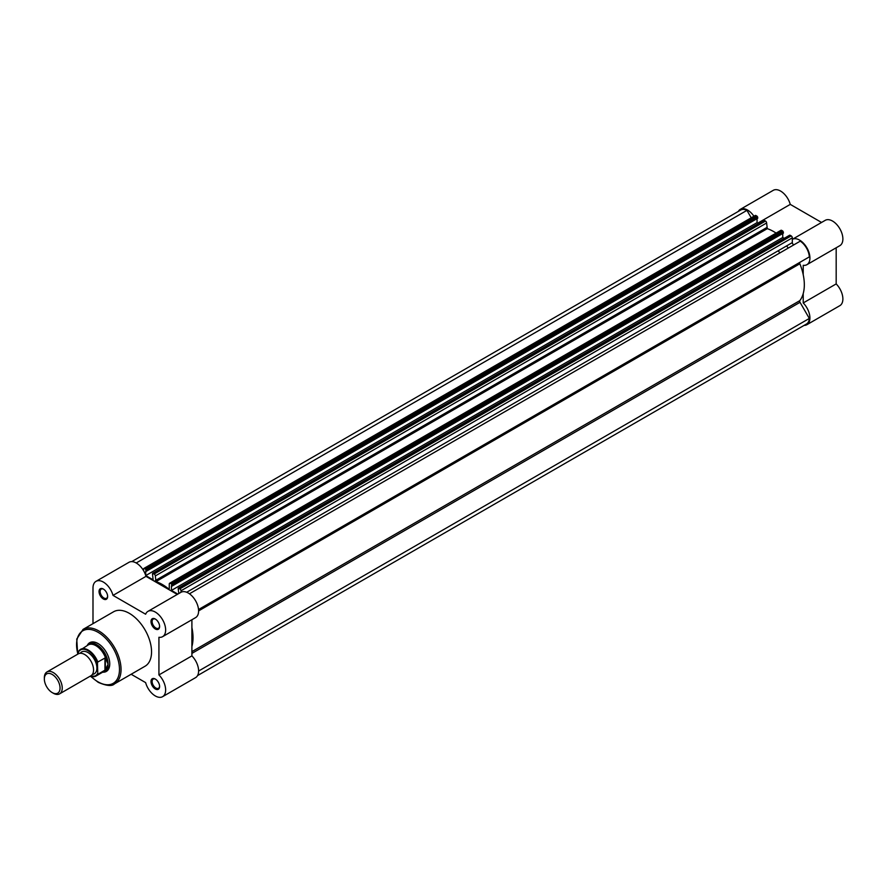 <?xml version="1.0" encoding="UTF-8"?>
<svg xmlns="http://www.w3.org/2000/svg" width="887" height="887" viewBox="0 0 887 887"><rect width="100%" height="100%" fill="white"/><g stroke="black" fill="none" stroke-linecap="round" stroke-linejoin="round"><path stroke-width="1.33" d="M786.558 245.932A39.516 22.807 60 0 1 788.277 248.061A39.516 22.807 60 0 0 786.558 245.932M766.612 222.992L155.303 575.929A1.586 0.909 -120 0 0 154.183 574L765.492 221.063A1.586 0.909 60 0 1 766.612 222.992L767.288 228.658A43.463 25.091 60 0 1 773.597 231.54A43.463 25.091 60 0 1 776.103 233.115M155.303 575.929L155.968 581.595A43.463 25.091 60 0 1 162.288 584.478A43.463 25.091 60 0 1 168.597 588.879L169.273 588.635L169.273 584.001A1.586 0.909 -120 0 1 169.594 583.269A1.586 0.909 -120 0 1 170.382 583.347L171.535 584.012L782.844 231.075L781.702 230.409L170.382 583.347M191.902 627.586A43.463 25.091 60 0 1 191.902 646.545M198.599 610.888L799.852 263.761A43.463 25.091 60 0 1 799.852 300.626A1.586 0.909 60 0 0 800.019 302.312L809.332 318.444L198.599 671.038M809.332 318.444A13.826 7.983 60 0 1 806.494 324.01L197.557 675.584M131.753 561.615L740.7 210.053A13.826 7.983 60 0 1 746.943 210.374L136.21 562.979M746.943 210.374L751.222 217.792M145.823 569.177L757.143 216.24L757.698 217.204L146.388 570.141L144.681 568.512A1.586 0.909 -120 0 0 143.894 568.434A1.586 0.909 -120 0 0 143.561 569.155L143.561 570.663M757.143 216.24L755.99 215.574L144.681 568.512M757.698 217.204L757.698 218.302L146.388 571.239L146.388 570.141M757.054 218.668L757.054 222.637L145.745 575.574L145.745 570.862L146.388 571.239M145.745 575.585L153.118 579.832L152.475 573.656L154.183 574M757.054 222.626A14.624 8.438 60 0 1 757.066 222.648L758.529 223.491M765.492 221.063L764.35 220.397L153.03 573.335M782.844 231.075L783.398 233.137L172.089 586.074L171.535 584.012M782.755 233.514L782.755 237.483L171.446 590.42L171.446 585.708L172.089 586.074M177.832 594.102L171.446 590.42M784.23 238.326L782.755 237.483M179.884 588.835L791.193 235.898A1.586 0.909 60 0 1 792.313 237.838L181.003 590.775A1.586 0.909 -120 0 0 179.884 588.835L178.176 588.502L178.819 593.536M791.193 235.898L790.051 235.232L178.742 588.17M792.313 237.838L792.313 242.617L186.702 592.261M181.003 590.775L181.003 592.283M794.209 244.635A1.586 0.909 60 0 1 793 244.202A1.586 0.909 60 0 1 792.313 242.617M799.852 263.761A1.586 0.909 60 0 1 800.019 262.264L809.332 256.886A13.826 7.983 60 0 0 800.251 241.153L189.452 593.791M143.894 568.434L755.203 215.497A1.586 0.909 60 0 1 755.99 215.574M763.785 220.719L764.35 220.397M169.594 583.269L780.904 230.332A1.586 0.909 60 0 1 781.702 230.409M789.497 235.565L790.051 235.232M738.328 211.416A14.624 8.438 60 0 1 740.301 209.365A14.624 8.438 60 0 1 747.608 210.086A14.624 8.438 60 0 1 753.928 216.228M740.301 209.365L773.264 190.328A14.624 8.438 60 0 1 780.582 191.06A14.624 8.438 60 0 1 790.262 204.387L821.562 222.46M806.893 264.692L839.856 245.655A14.624 8.438 60 0 0 842.096 233.946A14.624 8.438 60 0 0 832.549 221.063A14.624 8.438 60 0 0 825.232 220.331L792.313 239.346A14.624 8.438 60 0 1 799.575 240.089A14.624 8.438 60 0 1 809.132 252.972A14.624 8.438 60 0 1 806.893 264.692A14.624 8.438 60 0 1 803.212 265.302L803.212 274.648M778.176 250.777A39.516 22.807 60 0 1 779.895 252.895M803.212 293.608L803.212 302.955A14.624 8.438 60 0 1 806.893 324.697A14.624 8.438 60 0 1 804.121 325.385M803.212 302.955L836.175 283.918L836.175 247.783M836.175 283.918A14.624 8.438 60 0 1 839.856 305.66L806.893 324.697M757.853 223.103L790.262 204.387M59.617 693.845L90.929 675.761A12.64 7.296 -120 0 0 93.556 669.973A12.64 7.296 -120 0 0 88.035 657.245A12.64 7.296 -120 0 0 78.289 653.863L46.967 671.947A12.64 7.296 60 0 1 56.713 675.329A12.64 7.296 60 0 1 62.234 688.057A12.64 7.296 60 0 1 59.617 693.845A12.64 7.296 60 0 1 53.287 693.224L52.2 692.592A11.11 6.409 -120 0 0 60.05 688.057A11.11 6.409 -120 0 0 52.2 674.453A11.11 6.409 -120 0 0 44.35 678.987A11.11 6.409 -120 0 0 52.2 692.592M44.35 678.987L44.35 677.735A12.64 7.296 60 0 1 46.967 671.947M92.381 674.397A12.64 7.296 -120 0 0 96.905 668.033A12.64 7.296 -120 0 0 90.252 654.218A12.64 7.296 -120 0 0 80.196 653.287M102.848 672.08L103.036 672.047A15.8 9.125 -120 0 0 104.81 671.404A15.8 9.125 -120 0 0 108.081 664.163L105.342 669.929L97.803 674.331A15.412 8.892 60 0 1 96.007 676.027A15.412 8.892 60 0 1 90.219 676.171M78.799 651.036L78.466 652.067L78.799 651.036A15.412 8.892 60 0 1 80.595 649.339A15.412 8.892 60 0 1 97.803 662.001L97.459 663.032A14.935 8.626 -120 0 0 87.968 650.681A14.935 8.626 -120 0 0 78.466 652.067L78.466 653.763M97.459 663.032L97.803 674.331M97.803 662.001L105.342 657.832L108.081 664.163A15.8 9.125 -120 0 0 101.185 648.264A15.8 9.125 -120 0 0 88.999 644.029A15.8 9.125 -120 0 0 87.569 645.237L87.436 645.392M105.342 657.832L105.342 669.929M104.954 657.877L104.954 670.206M90.097 676.249L96.007 676.027L103.635 671.625A15.412 8.892 -120 0 0 105.697 669.497M105.697 658.331A15.412 8.892 -120 0 0 88.223 644.927L78.677 651.158M103.335 598.969A6.087 3.515 60 0 1 99.034 591.518A6.087 3.515 60 0 1 103.335 589.035L103.335 589.035A6.087 3.515 60 0 1 107.637 596.485A6.087 3.515 60 0 1 103.335 598.969M103.624 589.212A5.3 3.06 -120 0 0 101.24 589.09A5.3 3.06 -120 0 0 100.431 593.336A5.3 3.06 -120 0 0 103.89 597.993A5.3 3.06 -120 0 0 106.54 598.259A5.3 3.06 -120 0 0 107.626 596.142M155.303 688.977A6.087 3.515 60 0 1 151.001 681.526A6.087 3.515 60 0 1 155.303 679.043L155.303 679.043A6.087 3.515 60 0 1 159.605 686.494A6.087 3.515 60 0 1 155.303 688.977M155.591 679.22A5.3 3.06 -120 0 0 153.207 679.098A5.3 3.06 -120 0 0 152.398 683.345A5.3 3.06 -120 0 0 155.857 688.013A5.3 3.06 -120 0 0 158.507 688.268A5.3 3.06 -120 0 0 159.593 686.15M155.303 628.972A6.087 3.515 60 0 1 151.001 621.521A6.087 3.515 60 0 1 155.303 619.037L155.303 619.037A6.087 3.515 60 0 1 159.605 626.488A6.087 3.515 60 0 1 155.303 628.972M155.591 619.215A5.3 3.06 -120 0 0 153.207 619.093A5.3 3.06 -120 0 0 152.398 623.339A5.3 3.06 -120 0 0 155.857 627.996A5.3 3.06 -120 0 0 158.507 628.262A5.3 3.06 -120 0 0 159.593 626.144M87.236 645.503A16.598 9.58 60 0 1 98.025 643.518L98.025 643.518A16.598 9.58 60 0 1 109.755 663.842A16.598 9.58 60 0 1 102.648 672.191M98.302 643.685A15.8 9.125 -120 0 0 90.674 643.064L88.999 644.029M131.154 674.264L145.623 682.613A14.624 8.438 -120 0 0 155.303 695.94A14.624 8.438 -120 0 0 162.609 696.672A14.624 8.438 -120 0 0 158.928 674.929L158.928 637.276A14.624 8.438 -120 0 0 162.609 636.666A14.624 8.438 -120 0 0 162.609 619.78A14.624 8.438 -120 0 0 147.985 611.343A14.624 8.438 -120 0 0 145.623 614.214L113.015 595.388A14.624 8.438 -120 0 0 96.018 581.34A14.624 8.438 -120 0 0 92.991 588.026L92.991 623.661M114.534 683.855L145.036 666.237A31.455 18.161 -120 0 0 149.859 641.035A31.455 18.161 -120 0 0 129.314 613.327A31.455 18.161 -120 0 0 113.591 611.764L83.079 629.382A31.455 18.161 60 0 1 98.801 630.934A31.455 18.161 60 0 1 119.357 658.653A31.455 18.161 60 0 1 114.534 683.855C112.061 686.449 106.628 685.95 98.246 682.358L90.662 676.426M177.278 594.434L145.978 576.362A14.624 8.438 -120 0 0 128.992 562.303L96.018 581.34M162.609 636.666L195.572 617.629A14.624 8.438 -120 0 0 195.572 600.743A14.624 8.438 -120 0 0 180.959 592.305L147.985 611.343M191.902 619.747L191.902 655.892L158.928 674.929M162.609 696.672L195.572 677.635A14.624 8.438 -120 0 0 191.902 655.892M104.81 671.404L106.484 670.439A15.8 9.125 -120 0 0 109.755 663.52M145.978 576.362L113.015 595.388M169.273 588.491L168.597 588.879M191.902 651.635L799.852 300.626M191.902 653.397L800.019 302.312M766.612 227.637L155.303 580.575M767.288 228.658L155.968 581.595M783.398 232.039L172.089 584.976M198.533 609.535L800.019 262.264M90.308 676.116A14.935 8.626 -120 0 0 97.459 673.688M91.128 676.559A30.346 17.518 -120 0 0 98.025 681.848A30.346 17.518 -120 0 0 119.479 669.452A30.346 17.518 -120 0 0 98.025 632.287A30.346 17.518 -120 0 0 77.912 654.085M763.951 220.353L152.642 573.29M789.652 235.199L178.342 588.136M77.701 654.207L76.748 639.05L83.079 629.382"/></g></svg>
